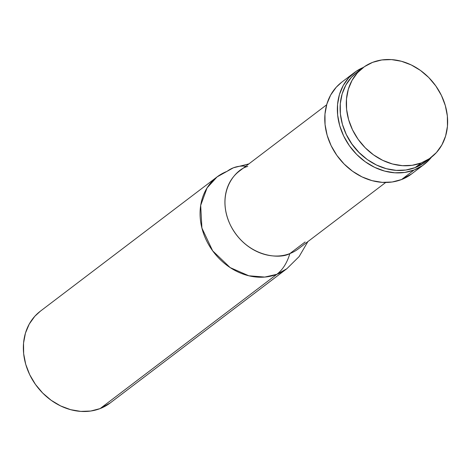 <?xml version="1.0" encoding="UTF-8"?>
<svg xmlns="http://www.w3.org/2000/svg" width="471" height="471" viewBox="0 0 471 471"><rect width="100%" height="100%" fill="white"/><g stroke="black" fill="none" stroke-linecap="round" stroke-linejoin="round"><path stroke-width="0.71" d="M356.806 72.404L351.295 77.444L345.855 85.063L342.14 93.917L340.292 103.673L340.386 113.958L342.417 124.368L346.303 134.506L351.902 143.991L358.996 152.445L367.303 159.557L376.523 165.044L386.285 168.695L396.217 170.372L405.943 170.013L415.086 167.635A56.332 47.112 52.8 0 0 424.854 162.195L431.047 157.485A56.332 47.112 -127.2 0 1 421.28 162.925L415.086 167.635L424.977 162.095M362.888 67.783L356.694 72.493A56.332 47.112 52.8 0 0 349.494 140.34A56.332 47.112 52.8 0 0 415.086 167.635L421.28 162.925A56.332 47.112 -127.2 0 1 355.687 135.63A56.332 47.112 -127.2 0 1 362.888 67.783A56.332 47.112 -127.2 0 1 372.655 62.343A56.332 47.112 -127.2 0 1 438.248 89.637A56.332 47.112 -127.2 0 1 431.047 157.485M341.869 82.084L336.229 87.241L330.66 95.036L326.856 104.103L324.966 114.088L325.067 124.615L327.145 135.271L331.125 145.651L336.853 155.359L344.113 164.014L352.62 171.291L362.052 176.908L372.043 180.646L382.216 182.365L392.172 182L401.527 179.557A57.662 48.225 52.8 0 0 411.524 173.987L424.112 164.426A57.662 48.225 -127.2 0 1 414.109 169.996L401.527 179.557L411.654 173.893M354.339 72.611A57.662 48.225 -127.2 0 1 363.365 67.43L355.935 71.457L348.811 77.68L343.241 85.475L339.438 94.541L337.554 104.527L337.648 115.054L339.726 125.71L343.706 136.09L349.435 145.798L356.694 154.453L365.202 161.73L374.633 167.346L384.63 171.085L394.798 172.804L404.754 172.439L414.109 169.996A57.662 48.225 -127.2 0 1 346.968 142.059A57.662 48.225 -127.2 0 1 354.339 72.611L341.758 82.172A57.662 48.225 52.8 0 0 334.386 151.621A57.662 48.225 52.8 0 0 401.527 179.557L414.109 169.996L422.516 165.58L429.634 159.357L431.518 157.126A57.662 48.225 -127.2 0 1 424.112 164.426M305.137 241.97L289.871 253.575A48.79 40.806 52.8 0 0 298.331 248.859L385.696 182.477M40.453 311.113L34.813 316.276L29.243 324.072L25.44 333.132L23.55 343.123L23.644 353.644L25.722 364.301L29.702 374.686L35.437 384.389L42.696 393.05L51.204 400.321L60.635 405.937L70.626 409.676L80.794 411.395L90.75 411.03L100.111 408.592L276.824 274.316A88.707 47.265 -111.1 0 0 289.871 253.575A88.707 47.265 68.9 0 1 276.824 274.316L286.821 268.747A57.662 48.225 -127.2 0 1 276.824 274.316L100.111 408.592A57.662 48.225 52.8 0 0 110.108 403.023L286.821 268.747L299.144 256.565L307.881 241.599M110.238 402.923L100.111 408.592A57.662 48.225 52.8 0 1 32.97 380.65A57.662 48.225 52.8 0 1 40.341 311.201L217.049 176.925L207.075 187.894L200.687 205.362L201.906 228.058L212.674 250.855L230.154 267.587L248.835 275.788L264.779 277.066L276.824 274.316A57.662 48.225 -127.2 0 1 209.683 246.374A57.662 48.225 -127.2 0 1 217.049 176.925A57.662 48.225 -127.2 0 1 227.051 171.356A88.707 47.265 68.9 0 1 233.398 167.8A88.707 47.265 68.9 0 1 245.821 166.21A88.707 47.265 -111.1 0 0 233.398 167.8M326.662 104.78L239.297 171.167A48.79 40.806 52.8 0 0 233.057 229.93A48.79 40.806 52.8 0 0 289.871 253.575C279.45 259.674 246.41 256.919 230.295 224.885C215.235 192.439 235.641 169.054 247.758 166.451M344.872 131.332L346.509 135.012L351.884 144.12L358.696 152.245L364.984 157.803M344.89 131.374A54.112 45.257 52.8 0 0 364.966 157.791M421.28 162.925L412.137 165.309L402.411 165.668L392.478 163.99L382.717 160.334L373.503 154.847L365.19 147.741L358.095 139.281L352.502 129.802L348.611 119.658L346.579 109.248L346.485 98.969L348.334 89.213L352.049 80.353L357.489 72.74L364.448 66.658L372.655 62.343L381.798 59.958L391.525 59.599L401.457 61.283L411.224 64.933L420.438 70.42L428.751 77.527L435.84 85.987L441.439 95.466L445.325 105.61L447.356 116.019L447.45 126.299L445.601 136.054L441.886 144.915L436.446 152.527L429.487 158.609L421.28 162.925M248.847 163.908L233.386 167.8L217.049 176.925"/></g></svg>
